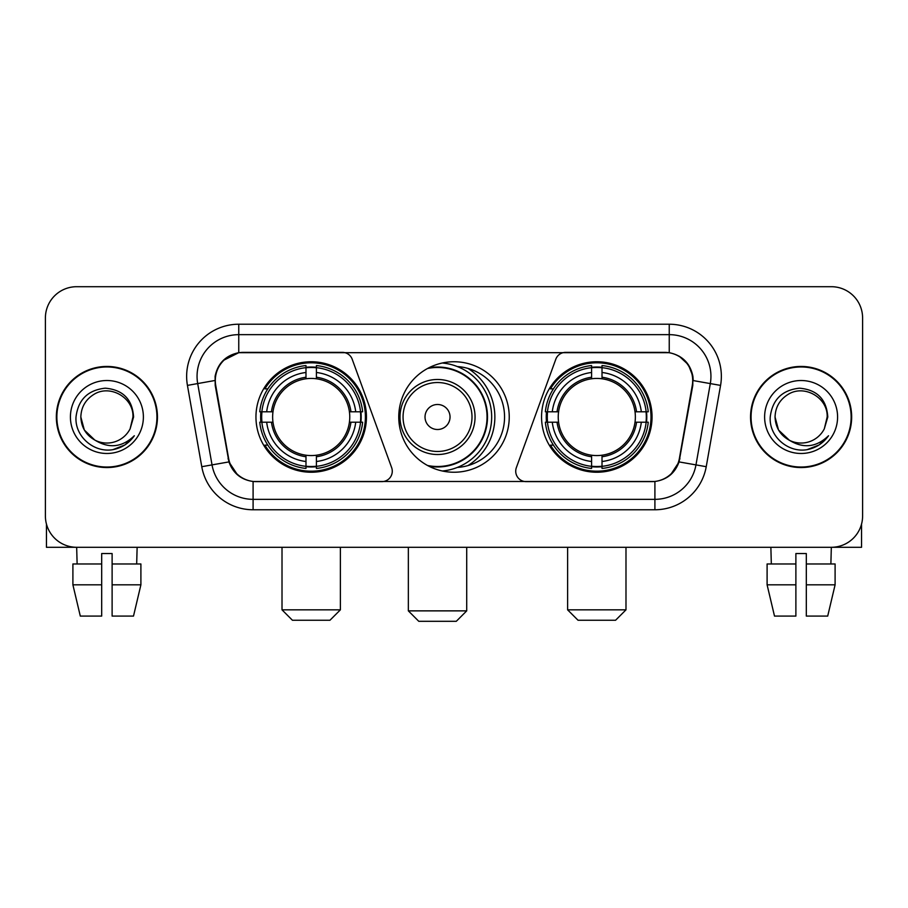 <?xml version="1.0" encoding="UTF-8"?>
<svg xmlns="http://www.w3.org/2000/svg" width="908" height="908" viewBox="0 0 908 908"><rect width="100%" height="100%" fill="white"/><g stroke="black" fill="none" stroke-linecap="round" stroke-linejoin="round"><path stroke-width="1.36" d="M392.279 471.195A10.419 10.419 0 0 1 381.848 481.626L256.317 481.626A28.148 28.148 0 0 1 228.6 458.37L215.729 385.401A28.148 28.148 0 0 1 243.446 352.372L342.395 352.372A10.419 10.419 0 0 1 352.191 359.228L391.643 467.631A10.419 10.419 0 0 1 392.279 471.195M541.554 416.999A55.24 55.24 0 0 0 596.806 472.239A55.24 55.24 0 0 0 652.046 416.999A55.24 55.24 0 0 0 596.806 361.747A55.24 55.24 0 0 0 541.554 416.999M255.954 416.999A55.24 55.24 0 0 0 311.194 472.239A55.24 55.24 0 0 0 366.446 416.999A55.24 55.24 0 0 0 311.194 361.747A55.24 55.24 0 0 0 255.954 416.999M260.914 422.209A50.553 50.553 0 0 1 260.914 411.789M546.514 422.209A50.553 50.553 0 0 1 546.514 411.789M457.371 366.56A50.553 50.553 0 0 1 504.553 416.999A50.553 50.553 0 0 1 457.371 467.438M509.24 416.999A55.24 55.24 0 0 1 454 472.239A55.24 55.24 0 0 1 398.76 416.999A55.24 55.24 0 0 1 454 361.747A55.24 55.24 0 0 1 509.24 416.999M664.554 352.372L565.605 352.372A10.419 10.419 0 0 0 555.809 359.228L516.357 467.631A10.419 10.419 0 0 0 526.152 481.626L651.683 481.626A28.148 28.148 0 0 0 679.4 458.37L692.271 385.401A28.148 28.148 0 0 0 664.554 352.372M56.341 416.999A50.553 50.553 0 0 0 106.894 467.552A50.553 50.553 0 0 0 157.447 416.999A50.553 50.553 0 0 0 106.894 366.446A50.553 50.553 0 0 0 56.341 416.999M750.553 416.999A50.553 50.553 0 0 0 801.106 467.552A50.553 50.553 0 0 0 851.659 416.999A50.553 50.553 0 0 0 801.106 366.446A50.553 50.553 0 0 0 750.553 416.999M215.094 376.343C217.795 363.302 225.683 355.414 238.759 352.679L669.241 352.679C682.305 355.403 690.194 363.291 692.906 376.343L692.793 385.401L679.059 461.911C674.95 473.238 666.892 479.776 654.906 481.49L253.094 481.49C241.131 479.799 233.084 473.261 228.941 461.911L215.207 385.401L215.094 376.343M223.084 360.555L238.759 352.679L238.759 334.655L669.241 334.655A41.689 41.689 0 0 1 710.306 383.585L695.971 464.885A41.689 41.689 0 0 1 654.906 499.343L253.094 499.343A41.689 41.689 0 0 1 212.029 464.885L197.694 383.585A41.689 41.689 0 0 1 238.759 334.655L238.759 324.224L669.241 324.224L669.241 352.679M679.15 356.152L688.343 364.698L692.906 376.343L693.224 380.577L720.566 385.401L706.231 466.701A52.119 52.119 0 0 1 654.906 509.763L253.094 509.763A52.119 52.119 0 0 1 201.769 466.701L187.434 385.401A52.119 52.119 0 0 1 238.759 324.224M255.795 481.626L253.094 481.49L253.094 509.763M654.906 509.763L654.906 481.49L652.205 481.626M706.231 466.701L679.059 461.911L670.649 474.736M237.533 474.895L228.941 461.911L201.769 466.701M679.922 458.37L679.751 459.255M228.249 459.255L228.078 458.37M187.434 385.401L214.776 380.52M862.6 317.97A31.269 31.269 0 0 0 831.331 286.701L76.669 286.701A31.269 31.269 0 0 0 45.4 317.97L45.4 516.016A31.269 31.269 0 0 0 76.669 547.286L831.331 547.286A31.269 31.269 0 0 0 862.6 516.016L862.6 317.97L862.6 516.016M45.4 317.97L45.4 516.016M831.331 286.701L76.669 286.701M77.123 563.97L76.669 547.286L831.331 547.286L830.877 563.97M156.936 416.999A50.031 50.031 0 0 0 106.894 366.968A50.031 50.031 0 0 0 56.864 416.999A50.031 50.031 0 0 0 106.894 467.03A50.031 50.031 0 0 0 156.936 416.999M94.841 440.096L84.331 430.029L80.835 416.999C81.187 407.17 85.534 399.645 93.865 394.424C110.106 384.027 133.851 397.727 132.954 416.999L130.105 428.848L133.59 416.999C132.398 399.327 122.943 389.714 105.226 388.181C87.917 390.077 78.179 399.679 76.011 416.999C74.66 436.339 93.751 452.899 112.671 449.71C121.774 447.962 128.993 443.308 134.316 435.749C122.296 447.304 109.255 448.813 95.204 440.278A26.06 26.06 0 0 0 130.105 428.848L132.954 417.351M95.204 440.278C86.09 435.261 81.3 427.498 80.835 416.999M70.415 416.999A36.479 36.479 0 0 0 106.894 453.478A36.479 36.479 0 0 0 143.385 416.999A36.479 36.479 0 0 0 106.894 380.52A36.479 36.479 0 0 0 70.415 416.999M134.248 435.863L125.009 444.852M124.793 444.988L112.83 449.687M46.444 524.029L46.444 547.286L167.356 547.286M72.901 563.97L72.901 584.82L80.301 616.089L72.901 584.82L72.901 563.97L101.685 563.97L101.685 553.539L112.115 553.539L112.115 563.97L140.899 563.97L140.899 584.82L133.499 616.089L140.899 584.82L112.115 584.82L112.115 563.97M137.131 547.286L136.677 563.97M101.685 563.97L101.685 616.089L80.301 616.089M72.901 584.82L101.685 584.82M133.499 616.089L112.115 616.089L112.115 584.82M851.136 416.999A50.031 50.031 0 0 0 801.106 366.968A50.031 50.031 0 0 0 751.064 416.999A50.031 50.031 0 0 0 801.106 467.03A50.031 50.031 0 0 0 851.136 416.999M827.154 417.351L824.305 428.848L827.79 416.999C826.598 399.327 817.155 389.714 799.426 388.181C782.117 390.077 772.39 399.679 770.222 416.999C768.86 436.339 787.951 452.899 806.871 449.71C815.986 447.962 823.193 443.308 828.527 435.749C816.496 447.304 803.455 448.813 789.404 440.278L778.531 430.029L775.046 416.999C775.398 407.17 779.734 399.645 788.076 394.424C804.318 384.027 828.051 397.727 827.165 416.999L824.305 428.848A26.06 26.06 0 0 1 789.404 440.278C780.29 435.261 775.511 427.498 775.046 416.999M764.615 416.999A36.479 36.479 0 0 0 801.106 453.478A36.479 36.479 0 0 0 837.585 416.999A36.479 36.479 0 0 0 801.106 380.52A36.479 36.479 0 0 0 764.615 416.999M828.448 435.863L819.209 444.852M818.993 444.988L807.03 449.687M329.956 620.255L292.433 620.255L282.013 609.835L340.386 609.835L329.956 620.255M316.415 466.337L316.415 468.437A51.699 51.699 0 0 0 362.632 422.209L360.544 422.209A49.611 49.611 0 0 1 316.415 466.337L316.415 461.514A44.821 44.821 0 0 0 355.72 422.209L349.41 422.209A38.567 38.567 0 0 0 316.415 378.784L316.415 367.661A49.611 49.611 0 0 1 360.544 411.789L362.632 411.789A51.699 51.699 0 0 0 316.415 365.561L316.415 367.661M261.856 422.209L259.756 422.209A51.699 51.699 0 0 0 305.985 468.437L305.985 466.337A49.611 49.611 0 0 1 261.856 422.209L266.68 422.209A44.821 44.821 0 0 0 305.985 461.514L305.985 455.214A38.567 38.567 0 0 0 349.41 422.209L350.953 422.209A40.088 40.088 0 0 1 316.415 456.747L316.415 461.514M305.985 367.661L305.985 365.561A51.699 51.699 0 0 0 259.756 411.789L261.856 411.789A49.611 49.611 0 0 1 305.985 367.661L305.985 372.484A44.821 44.821 0 0 0 266.68 411.789L272.99 411.789A38.567 38.567 0 0 0 305.985 455.214L305.985 456.747A40.088 40.088 0 0 1 271.447 422.209L266.68 422.209M261.958 422.209A49.509 49.509 0 0 1 261.958 411.789M316.415 367.763A49.509 49.509 0 0 0 305.985 367.763M360.431 411.789A49.509 49.509 0 0 1 360.431 422.209M360.544 411.789L355.72 411.789A44.821 44.821 0 0 0 316.415 372.484M355.72 422.209L360.544 422.209M305.985 461.514L305.985 466.337M349.41 411.789L355.72 411.789M316.415 455.271L316.415 456.747M305.985 455.214A38.567 38.567 0 0 1 272.99 422.209L271.447 422.209M316.415 466.235A49.509 49.509 0 0 1 305.985 466.235M266.68 411.789L261.856 411.789M305.985 378.715L305.985 372.484M316.415 378.784A38.567 38.567 0 0 0 272.99 411.789L271.447 411.789A40.088 40.088 0 0 1 305.985 377.24M316.415 378.715L316.415 377.24A40.088 40.088 0 0 1 350.953 411.789M267.826 388.851L264.875 388.851A54.208 54.208 0 0 1 365.402 416.999A54.208 54.208 0 0 1 264.875 445.136L267.826 445.136M615.567 620.255L578.044 620.255L567.614 609.835L625.987 609.835L615.567 620.255M602.015 466.337L602.015 468.437A51.699 51.699 0 0 0 648.244 422.209L646.144 422.209A49.611 49.611 0 0 1 602.015 466.337L602.015 461.514A44.821 44.821 0 0 0 641.32 422.209L635.01 422.209A38.567 38.567 0 0 0 602.015 378.784L602.015 367.661A49.611 49.611 0 0 1 646.144 411.789L648.244 411.789A51.699 51.699 0 0 0 602.015 365.561L602.015 367.661M547.456 422.209L545.367 422.209A51.699 51.699 0 0 0 591.585 468.437L591.585 466.337A49.611 49.611 0 0 1 547.456 422.209L552.28 422.209A44.821 44.821 0 0 0 591.585 461.514L591.585 455.214A38.567 38.567 0 0 0 635.01 422.209L636.553 422.209A40.088 40.088 0 0 1 602.015 456.747L602.015 461.514M591.585 367.661L591.585 365.561A51.699 51.699 0 0 0 545.367 411.789L547.456 411.789A49.611 49.611 0 0 1 591.585 367.661L591.585 372.484A44.821 44.821 0 0 0 552.28 411.789L558.59 411.789A38.567 38.567 0 0 0 591.585 455.214L591.585 456.747A40.088 40.088 0 0 1 557.047 422.209L552.28 422.209M547.569 422.209A49.509 49.509 0 0 1 547.569 411.789M602.015 367.763A49.509 49.509 0 0 0 591.585 367.763M646.042 411.789A49.509 49.509 0 0 1 646.042 422.209M646.144 411.789L641.32 411.789A44.821 44.821 0 0 0 602.015 372.484M641.32 422.209L646.144 422.209M591.585 461.514L591.585 466.337M635.01 411.789L641.32 411.789M602.015 455.271L602.015 456.747M591.585 455.214A38.567 38.567 0 0 1 558.59 422.209L557.047 422.209M602.015 466.235A49.509 49.509 0 0 1 591.585 466.235M552.28 411.789L547.456 411.789M591.585 378.715L591.585 372.484M602.015 378.784A38.567 38.567 0 0 0 558.59 411.789L557.047 411.789A40.088 40.088 0 0 1 591.585 377.24M602.015 378.715L602.015 377.24A40.088 40.088 0 0 1 636.553 411.789M553.437 388.851L550.475 388.851A54.208 54.208 0 0 1 651.002 416.999A54.208 54.208 0 0 1 550.475 445.136L553.437 445.136M456.293 621.299L418.77 621.299L408.35 610.868L466.712 610.868L456.293 621.299M450.039 416.999A12.508 12.508 0 0 0 437.531 404.491A12.508 12.508 0 0 0 425.023 416.999A12.508 12.508 0 0 0 437.531 429.507A12.508 12.508 0 0 0 450.039 416.999M475.054 416.999A37.523 37.523 0 0 0 437.531 379.476A37.523 37.523 0 0 0 400.008 416.999A37.523 37.523 0 0 0 437.531 454.522A37.523 37.523 0 0 0 475.054 416.999A37.523 37.523 0 0 1 437.531 454.522A37.523 37.523 0 0 1 400.008 416.999M427.532 465.486A49.509 49.509 0 0 0 487.04 416.999A49.509 49.509 0 0 0 427.532 368.5M467.961 465.588A57.329 57.329 0 0 0 467.961 368.41M442.298 363.007A54.208 54.208 0 0 1 442.298 470.991M861.556 524.029L861.556 547.286L740.644 547.286M795.885 563.97L795.885 584.82L767.101 584.82L774.501 616.089L767.101 584.82L767.101 563.97L795.885 563.97L795.885 553.539L806.315 553.539L806.315 563.97L835.099 563.97L835.099 584.82L827.699 616.089L835.099 584.82L806.315 584.82L806.315 563.97L806.315 616.089L827.699 616.089M795.885 584.82L795.885 616.089L774.501 616.089M770.869 547.286L771.323 563.97M669.241 324.224A52.119 52.119 0 0 1 720.566 385.401M197.694 383.585A41.689 41.689 0 0 1 197.059 376.343M316.415 455.214A38.567 38.567 0 0 0 349.41 422.209M305.985 466.701A49.974 49.974 0 0 0 316.415 466.701M360.907 422.209A49.974 49.974 0 0 0 360.907 411.789M316.415 367.286A49.974 49.974 0 0 0 305.985 367.286M602.015 455.214A38.567 38.567 0 0 0 635.01 422.209M591.585 466.701A49.974 49.974 0 0 0 602.015 466.701M646.507 422.209A49.974 49.974 0 0 0 646.507 411.789M602.015 367.286A49.974 49.974 0 0 0 591.585 367.286M472.001 416.999A34.47 34.47 0 0 0 437.531 382.529A34.47 34.47 0 0 0 403.061 416.999A34.47 34.47 0 0 0 437.531 451.469A34.47 34.47 0 0 0 472.001 416.999M428.939 466.235A49.974 49.974 0 0 0 487.505 416.999A49.974 49.974 0 0 0 428.939 367.763M340.386 547.286L340.386 609.835M282.013 547.286L282.013 609.835M625.987 547.286L625.987 609.835M567.614 547.286L567.614 609.835M466.712 547.286L466.712 610.868M408.35 547.286L408.35 610.868"/></g></svg>
